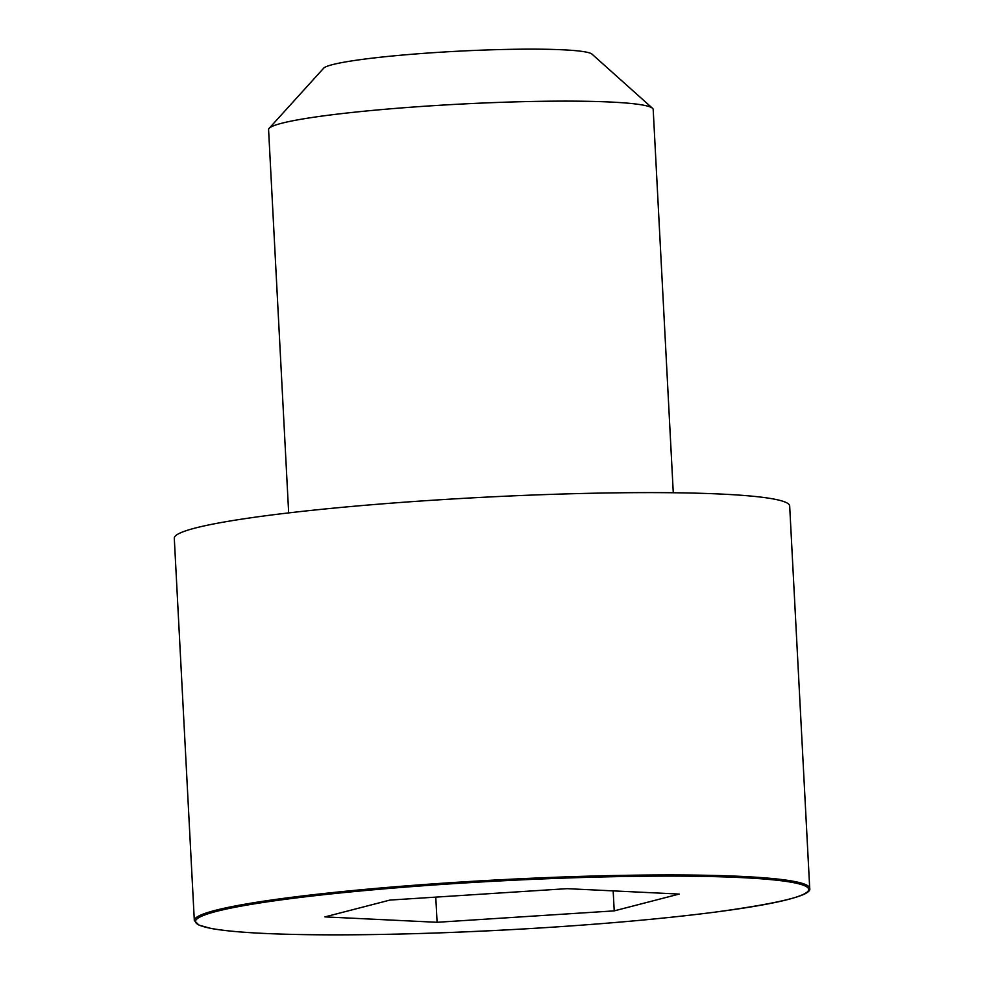 <?xml version="1.0" encoding="UTF-8"?>
<svg xmlns="http://www.w3.org/2000/svg" width="984" height="984" viewBox="0 0 984 984"><rect width="100%" height="100%" fill="white"/><g stroke="black" fill="none" stroke-linecap="round" stroke-linejoin="round"><path stroke-width="1.48" d="M809.709 888.281L789.672 505.973A308.115 24.711 177 0 0 435.223 500.069A308.115 24.711 177 0 0 174.291 538.223L194.328 920.532L199.002 925.132L210.773 928.379C227.759 931.553 255.791 933.582 294.868 934.443C363.268 935.747 442.923 933.705 533.82 928.355C603.167 924.111 663.278 918.736 714.138 912.254C780.447 903.226 812.304 895.243 809.709 888.281A308.115 24.711 177 0 0 455.26 882.39A308.115 24.711 177 0 0 194.328 920.532M673.277 492.75L653.191 109.47A192.569 15.449 177 0 0 652.503 108.265A192.569 15.449 177 0 0 431.656 105.78A192.569 15.449 177 0 0 269.136 128.35A192.569 15.449 177 0 0 268.583 129.63L288.669 512.91M652.503 108.265L592.011 54.145A134.796 10.812 177 0 0 437.413 52.41A134.796 10.812 177 0 0 323.65 68.204L269.136 128.35M679.194 894.062L567.055 888.663L389.935 900.077L324.954 916.891L437.093 922.291L614.213 910.876L679.194 894.062M437.093 922.291L435.777 897.113M614.213 910.876L613.167 890.877M455.481 883.534A307.045 24.625 177 0 0 262.913 933.361A307.045 24.625 177 0 0 787.84 899.536A307.045 24.625 177 0 0 455.481 883.534"/></g></svg>
